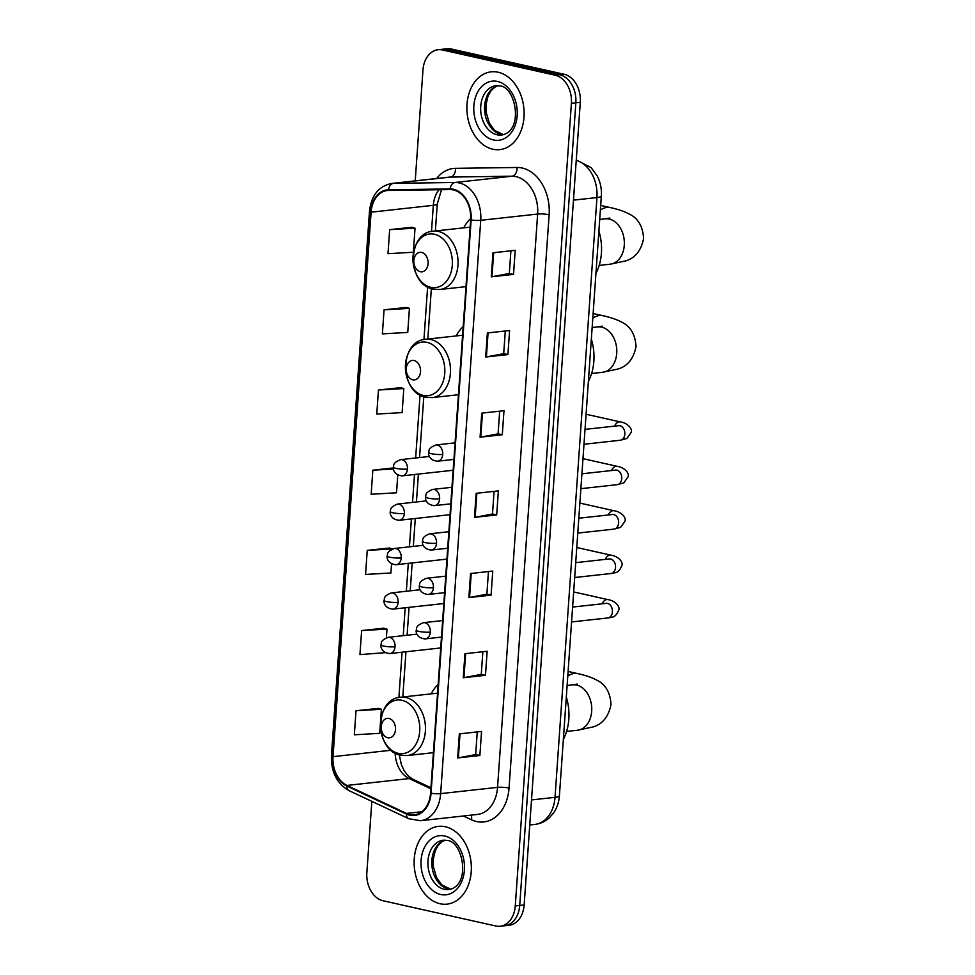 <?xml version="1.0" encoding="UTF-8"?>
<svg xmlns="http://www.w3.org/2000/svg" width="975" height="975" viewBox="0 0 975 975"><rect width="100%" height="100%" fill="white"/><g stroke="black" fill="none" stroke-linecap="round" stroke-linejoin="round"><path stroke-width="1.46" d="M438.165 684.462A43.205 31.444 -96.3 0 0 431.121 693.871M463.198 326.515A43.205 31.444 -96.3 0 0 456.154 335.936M470.73 218.461A43.205 31.444 -96.3 0 0 463.71 227.845M371.828 801.365L366.844 872.686A24.448 17.794 -96.3 0 0 382.98 900.729L495.775 925.994A24.448 17.794 -96.3 0 0 500.138 926.25L509.035 925.275A24.448 17.794 -96.3 0 0 524.16 904.958L580.296 102.314A24.448 17.794 -96.3 0 0 564.159 74.271L451.352 49.006A24.448 17.794 -96.3 0 0 447.001 48.75L442.553 49.237A24.448 17.794 -96.3 0 1 446.916 49.493A24.448 17.794 -96.3 0 0 442.553 49.237L438.104 49.725A24.448 17.794 -96.3 0 0 422.967 70.042L415.228 180.863M500.138 926.25A24.448 17.794 -96.3 0 0 515.275 905.933L571.399 103.289A24.448 17.794 -96.3 0 0 555.275 75.246L559.711 74.758L446.916 49.493L559.711 74.758A24.448 17.794 -96.3 0 1 575.847 102.802A24.448 17.794 -96.3 0 0 559.711 74.758L564.159 74.271M515.275 905.933L519.724 905.446L575.847 102.802L519.724 905.446A24.448 17.794 -96.3 0 1 504.587 925.763A24.448 17.794 -96.3 0 0 519.724 905.446L524.16 904.958M498.201 72.235A39.122 28.47 -96.3 0 0 491.217 71.833A39.122 28.47 -96.3 0 0 466.891 109.078A39.122 28.47 -96.3 0 0 492.814 149.212A39.122 28.47 -96.3 0 0 499.785 149.614A39.122 28.47 -96.3 0 0 524.111 112.369A39.122 28.47 -96.3 0 0 498.201 72.235A39.122 28.47 -96.3 0 0 491.217 71.833A39.122 28.47 -96.3 0 0 466.891 109.078A39.122 28.47 -96.3 0 0 492.814 149.212A39.122 28.47 -96.3 0 0 499.785 149.614A39.122 28.47 -96.3 0 0 524.111 112.369A39.122 28.47 -96.3 0 0 498.201 72.235M445.429 826.763A39.122 28.47 -96.3 0 0 438.457 826.361A39.122 28.47 -96.3 0 0 414.131 863.606A39.122 28.47 -96.3 0 0 440.054 903.74A39.122 28.47 -96.3 0 0 447.025 904.142A39.122 28.47 -96.3 0 0 471.352 866.897A39.122 28.47 -96.3 0 0 445.429 826.763A39.122 28.47 -96.3 0 0 438.457 826.361A39.122 28.47 -96.3 0 0 414.131 863.606A39.122 28.47 -96.3 0 0 440.054 903.74A39.122 28.47 -96.3 0 0 447.025 904.142A39.122 28.47 -96.3 0 0 471.352 866.897A39.122 28.47 -96.3 0 0 445.429 826.763M453.448 189.918A26.081 18.988 83.7 0 1 470.657 219.838L430.572 793.15A26.081 18.988 83.7 0 1 414.424 814.82A26.081 18.988 83.7 0 1 406.502 813.43L346.954 785.436A26.081 18.988 83.7 0 1 333.023 756.649L371.097 212.184A26.081 18.988 83.7 0 1 387.233 190.515A26.081 18.988 83.7 0 1 388.562 190.43L450.121 189.577A26.081 18.988 83.7 0 1 453.448 189.918M453.497 189.284A26.739 19.451 -96.3 0 0 450.084 188.918L388.525 189.784A26.739 19.451 -96.3 0 0 370.622 212.075L332.548 756.551A26.739 19.451 -96.3 0 0 346.82 786.057L406.38 814.04A26.739 19.451 -96.3 0 0 431.048 793.26L471.132 219.948A26.739 19.451 -96.3 0 0 453.497 189.284M477.25 731.908L475.666 754.589L458.347 757.843A6.52 1.085 -176 0 1 457.653 757.941L479.871 755.491L481.553 731.433L459.335 733.882L457.653 757.941M475.666 754.553L479.871 755.491M485.477 675.309L481.272 674.371L463.954 677.649A6.52 1.085 -176 0 1 463.259 677.759L485.477 675.309L487.159 651.251L464.941 653.701L463.259 677.759M491.083 595.128L486.878 594.177L469.56 597.468A6.52 1.085 -176 0 1 468.865 597.577L491.083 595.128L492.765 571.07L470.547 573.519L468.865 597.577M510.9 250.807L509.316 273.488L491.985 276.742A6.52 1.085 -176 0 1 491.29 276.839L513.52 274.389L515.202 250.331L492.972 252.781L491.29 276.839M509.316 273.451L513.52 274.389M505.294 330.988L503.697 353.669L486.379 356.923A6.52 1.085 -176 0 1 485.684 357.021L507.914 354.571L509.596 330.513L487.366 332.962L485.684 357.021M503.709 353.633L507.914 354.571M499.675 411.17L498.091 433.851L480.773 437.105A6.52 1.085 -176 0 1 480.078 437.202L502.296 434.753L503.99 410.707L481.76 413.144L480.078 437.202M498.103 433.814L502.296 434.753M496.689 514.946L492.497 513.996L475.166 517.286A6.52 1.085 -176 0 1 474.472 517.384L496.689 514.946L498.371 490.888L476.153 493.338L474.472 517.384M555.275 75.246L442.467 49.981A24.448 17.794 -96.3 0 0 438.104 49.725M383.845 628.205L361.628 630.557L359.946 654.615L385.344 652.665M378.239 708.386L356.021 710.738L354.339 734.797L379.702 733.346L380.372 723.816M400.676 387.648L378.458 390.012L376.764 414.058L402.127 412.608L403.808 388.562L400.457 387.587M406.283 307.466L384.065 309.818L382.383 333.877L407.745 332.426L409.427 308.38L406.063 307.405M411.889 227.285L389.671 229.637L387.989 253.695L413.351 252.245L415.033 228.187L411.669 227.212M389.464 548.011L367.234 550.375L365.552 574.433L390.914 572.983L391.56 563.818M393.376 467.927L372.84 470.194L371.158 494.252L396.52 492.802L397.776 474.971M492.485 514.032L494.069 491.363M486.878 594.226L488.463 571.545M481.272 674.408L482.857 651.727M372.84 470.194L393.473 469.012M378.458 390.012L403.808 388.562M384.065 309.818L409.427 308.38M389.671 229.637L415.033 228.187M392.559 548.913L389.244 547.95M367.234 550.375L392.511 548.937M386.393 637.735L386.99 629.107L383.638 628.132M361.628 630.557L386.99 629.107M380.579 720.903L381.383 709.288L378.032 708.325M356.021 710.738L381.383 709.288M420.286 271.696A9.787 7.117 -96.3 0 0 428.086 263.664A9.787 7.117 -96.3 0 0 421.639 252.452A9.787 7.117 -96.3 0 0 413.839 260.483A9.787 7.117 -96.3 0 0 420.286 271.696M595.944 273.366A44.826 32.626 -96.3 0 0 598.894 231.075M412.73 379.787A9.787 7.117 -96.3 0 0 420.53 371.755A9.787 7.117 -96.3 0 0 414.07 360.543A9.787 7.117 -96.3 0 0 406.283 368.562A9.787 7.117 -96.3 0 0 412.73 379.787M588.388 381.444A44.826 32.626 -96.3 0 0 591.337 339.154M387.697 737.722A9.787 7.117 -96.3 0 0 395.497 729.702A9.787 7.117 -96.3 0 0 389.049 718.477A9.787 7.117 -96.3 0 0 381.249 726.509A9.787 7.117 -96.3 0 0 387.697 737.722M563.355 739.391A44.826 32.626 -96.3 0 0 566.317 697.101M531.509 799.927L555.019 797.331A16.307 2.706 4 0 0 559.406 795.807C558.955 802.206 556.993 807.958 553.495 813.04L549.339 817.781C545.171 821.547 540.333 823.765 534.836 824.423A32.602 23.729 -96.3 0 0 555.019 797.331L596.956 197.559A32.602 23.729 -96.3 0 0 576.225 160.363M573.446 200.143L596.956 197.559A16.307 2.706 4 0 0 601.343 196.036L559.406 795.807M451.352 49.006L442.467 49.981M580.296 102.314L571.399 103.289M436.617 178.51A40.755 29.664 83.7 0 1 455.483 168.334L517.055 167.481A40.755 29.664 83.7 0 1 549.132 214.768L509.048 788.08A8.153 1.353 4 0 0 497.555 787.361L537.639 214.049A32.602 23.729 -96.3 0 0 516.128 176.658A32.602 23.729 -96.3 0 0 511.972 176.219L450.413 177.072A32.602 23.729 -96.3 0 0 448.756 177.17L391.852 183.446A32.602 23.729 83.7 0 1 393.51 183.337A8.153 5.582 89.2 0 0 388.525 189.784M509.048 788.08A40.755 29.664 83.7 0 1 476.556 821.523A40.755 29.664 83.7 0 1 471.437 819.756L463.418 815.99M477.372 814.454A32.602 23.729 -96.3 0 0 497.555 787.361L440.651 793.626A32.602 23.729 83.7 0 1 420.469 820.718L477.372 814.454M455.483 168.334A8.153 5.582 -90.8 0 1 450.413 177.072L393.51 183.337L455.081 182.483A32.602 23.729 83.7 0 1 459.237 182.922A32.602 23.729 83.7 0 1 480.736 220.313A8.153 1.353 -176 0 1 471.132 219.948M450.084 188.918A8.153 5.582 89.2 0 1 455.081 182.483L511.972 176.219A8.153 5.582 -90.8 0 0 517.055 167.481M391.852 183.446C378.788 186.03 371.329 195.317 369.488 211.295A8.153 1.353 4 0 0 370.622 212.075M332.548 756.551A8.153 1.353 -176 0 1 331.415 755.759C331.025 772.102 336.936 783.754 349.135 790.688L408.683 818.683L420.469 820.718M346.82 786.057A8.153 5.107 115.2 0 0 349.135 790.688M406.38 814.04A8.153 5.107 115.2 0 0 408.683 818.683M431.048 793.26A8.153 1.353 4 0 0 440.651 793.626L480.736 220.313L537.639 214.049A8.153 1.353 4 0 1 549.132 214.768M471.217 815.124A8.153 5.107 -64.8 0 1 471.437 819.756M333.023 756.649L391.146 750.25M395.18 753.053A26.081 18.988 -96.3 0 0 409.183 778.586L430.877 788.775M346.954 785.436L409.183 778.586A14.674 9.189 -64.8 0 1 412.571 779.11L430.95 787.739M406.502 813.43L421.846 811.736M439.006 189.723A26.081 18.988 -96.3 0 0 433.327 205.323L431.498 231.489M371.097 212.184L433.327 205.323A14.674 2.438 4 0 0 437.275 203.958L435.386 230.965M427.623 286.942L423.942 339.58M420.054 395.033L415.655 457.982M414.497 474.508L412.547 502.405M411.401 518.932L409.439 546.829M408.293 563.355L406.343 591.252M405.186 607.778L403.236 635.676M402.078 652.202L398.909 697.515M475.166 517.286L476.848 493.253M480.773 437.105L482.454 413.071M486.379 356.923L488.061 332.889M491.985 276.742L493.667 252.708M469.56 597.468L471.242 573.446M463.954 677.649L465.636 653.628M458.347 757.843L460.029 733.809M497.993 85.617A24.838 18.086 -96.3 0 0 484.612 110.297A24.838 18.086 -96.3 0 0 501.016 134.367A24.838 18.086 -96.3 0 0 503.393 134.684M496.117 85.666A24.838 18.086 -96.3 0 0 480.663 109.31A24.838 18.086 -96.3 0 0 497.128 134.794A24.838 18.086 -96.3 0 0 501.552 135.05C524.331 131.247 515.751 86.519 499.809 85.873L496.117 85.666M493.46 139.973A29.737 21.645 -96.3 0 0 517.164 115.574A29.737 21.645 -96.3 0 0 497.555 81.473A29.737 21.645 -96.3 0 0 473.85 105.873A29.737 21.645 -96.3 0 0 493.46 139.973M609.923 218.047L605.158 218.827A22.827 16.612 83.7 0 1 609.229 219.058A22.827 16.612 83.7 0 1 624.28 245.237A22.827 16.612 83.7 0 1 610.155 264.201L599.174 265.407M600.368 210.137A22.827 15.186 -77.4 0 1 610.362 207.59L600.697 205.42M430.816 287.308A26.959 19.622 -96.3 0 0 452.303 265.188A26.959 19.622 -96.3 0 0 434.521 234.268A26.959 19.622 -96.3 0 0 413.034 256.388A26.959 19.622 -96.3 0 0 430.816 287.308M439.81 289.514A29.347 21.352 -96.3 0 0 458.055 261.58A29.347 21.352 -96.3 0 0 438.616 231.489A29.347 21.352 -96.3 0 0 433.388 231.185C406.575 232.489 406.928 284.858 433.363 289.148L439.81 289.514L465.989 286.638M602.367 326.138L597.602 326.918A22.827 16.612 83.7 0 1 601.673 327.149A22.827 16.612 83.7 0 1 616.724 353.328A22.827 16.612 83.7 0 1 602.599 372.292L591.618 373.498M592.8 318.228A22.827 15.186 -77.4 0 1 602.806 315.681L593.129 313.511M423.26 395.387A26.959 19.622 -96.3 0 0 444.746 373.267A26.959 19.622 -96.3 0 0 426.965 342.359A26.959 19.622 -96.3 0 0 405.478 364.479A26.959 19.622 -96.3 0 0 423.26 395.387M432.254 397.605A29.347 21.352 -96.3 0 0 450.499 369.671A29.347 21.352 -96.3 0 0 431.06 339.568A29.347 21.352 -96.3 0 0 425.831 339.276C399.019 340.58 399.372 392.949 425.807 397.239L432.254 397.605L458.433 394.729M577.334 684.084L572.569 684.852A22.827 16.612 83.7 0 1 576.639 685.084A22.827 16.612 83.7 0 1 591.691 711.263A22.827 16.612 83.7 0 1 577.566 730.226L566.585 731.433M567.779 676.162A22.827 15.186 -77.4 0 1 577.773 673.615L568.108 671.458M398.227 753.334A26.959 19.622 -96.3 0 0 419.713 731.213A26.959 19.622 -96.3 0 0 401.932 700.294A26.959 19.622 -96.3 0 0 380.445 722.414A26.959 19.622 -96.3 0 0 398.227 753.334M407.221 755.552A29.347 21.352 -96.3 0 0 425.466 727.618A29.347 21.352 -96.3 0 0 406.027 697.515A29.347 21.352 -96.3 0 0 400.798 697.21C373.998 698.527 374.339 750.896 400.774 755.186L407.221 755.552L433.4 752.663M445.222 840.145A24.838 18.086 -96.3 0 0 431.852 864.825A24.838 18.086 -96.3 0 0 448.256 888.895A24.838 18.086 -96.3 0 0 450.633 889.224M443.357 840.194A24.838 18.086 -96.3 0 0 427.903 863.838A24.838 18.086 -96.3 0 0 444.368 889.322A24.838 18.086 -96.3 0 0 448.793 889.578C471.571 885.775 462.991 841.047 447.05 840.413L443.357 840.194M440.7 894.502A29.737 21.645 -96.3 0 0 464.405 870.102A29.737 21.645 -96.3 0 0 444.783 836.002A29.737 21.645 -96.3 0 0 421.078 860.401A29.737 21.645 -96.3 0 0 440.7 894.502M442.735 454.411A8.153 5.935 -96.3 0 0 437.361 445.063A8.153 5.935 -96.3 0 0 435.91 444.978C427.026 448.476 429.487 451.242 428.671 452.51A8.153 1.353 4 0 0 431.242 453.692A8.153 1.353 -176 0 0 442.735 454.411A8.153 5.935 -96.3 0 1 437.69 461.187C428.317 460.529 428.269 452.997 428.671 452.51M583.988 444.259L620.295 440.249A7.337 5.338 -96.3 0 0 624.792 434.606A7.337 5.338 -96.3 0 0 620.003 425.746A7.337 5.338 -96.3 0 0 618.698 425.673L619.71 425.697M614.579 426.124A7.337 4.887 -77.4 0 1 620.344 421.919C627.193 422.821 632.848 428.659 631.154 432.449L626.852 438.506L620.295 440.249M439.628 498.834A8.153 5.935 -96.3 0 0 434.253 489.487A8.153 5.935 -96.3 0 0 432.803 489.401C423.918 492.899 426.38 495.666 425.563 496.933A8.153 1.353 4 0 0 428.135 498.115A8.153 1.353 -176 0 0 439.628 498.834A8.153 5.935 -96.3 0 1 434.582 505.611C425.21 504.952 425.161 497.421 425.563 496.933M580.881 488.67L617.199 484.673A7.337 5.338 -96.3 0 0 621.697 479.03A7.337 5.338 -96.3 0 0 616.895 470.169A7.337 5.338 -96.3 0 0 615.591 470.096L616.602 470.108M611.471 470.547A7.337 4.887 -77.4 0 1 617.236 466.342C624.085 467.232 629.74 473.082 628.046 476.872L623.744 482.93L617.199 484.673M433.132 505.525A8.153 5.935 -96.3 0 0 434.582 505.611L450.803 503.819M436.52 543.258A8.153 5.935 -96.3 0 0 431.145 533.91A8.153 5.935 -96.3 0 0 429.695 533.825C420.81 537.322 423.272 540.089 422.455 541.357A8.153 1.353 4 0 0 425.027 542.539A8.153 1.353 -176 0 0 436.52 543.258A8.153 5.935 -96.3 0 1 431.474 550.034C422.102 549.364 422.053 541.844 422.455 541.357M577.773 533.093L614.092 529.096A7.337 5.338 -96.3 0 0 618.589 523.453A7.337 5.338 -96.3 0 0 613.787 514.593A7.337 5.338 -96.3 0 0 612.483 514.52L613.494 514.532M608.363 514.971A7.337 4.887 -77.4 0 1 614.128 510.766C620.977 511.656 626.632 517.506 624.938 521.284L620.636 527.353L614.092 529.096M433.424 587.681A8.153 5.935 -96.3 0 0 428.037 578.333A8.153 5.935 -96.3 0 0 426.587 578.248C417.714 581.746 420.164 584.5 419.347 585.78A8.153 1.353 4 0 0 421.919 586.962A8.153 1.353 -176 0 0 433.424 587.681A8.153 5.935 -96.3 0 1 428.378 594.445C418.994 593.787 418.957 586.268 419.347 585.78M574.677 577.517L610.984 573.519A7.337 5.338 -96.3 0 0 615.481 567.877A7.337 5.338 -96.3 0 0 610.679 559.016A7.337 5.338 -96.3 0 0 609.375 558.943L610.399 558.955M605.256 559.394A7.337 4.887 -77.4 0 1 611.02 555.189C617.87 556.079 623.537 561.929 621.831 565.707C618.162 574.372 614.835 572.167 613.385 573.166L610.984 573.519M430.316 632.105A8.153 5.935 -96.3 0 0 424.942 622.757A8.153 5.935 -96.3 0 0 423.479 622.672C414.607 626.169 417.056 628.924 416.24 630.203A8.153 1.353 4 0 0 418.823 631.386A8.153 1.353 -176 0 0 430.316 632.105A8.153 5.935 -96.3 0 1 425.271 638.869C415.886 638.211 415.85 630.691 416.24 630.203M571.569 621.94L607.876 617.943A7.337 5.338 -96.3 0 0 612.373 612.3A7.337 5.338 -96.3 0 0 607.571 603.44A7.337 5.338 -96.3 0 0 606.267 603.354L607.291 603.379M602.16 603.817A7.337 4.887 -77.4 0 1 607.913 599.613C614.762 600.503 620.429 606.352 618.723 610.131C615.054 618.796 611.727 616.59 610.277 617.589L607.876 617.943M423.82 638.783A8.153 5.935 -96.3 0 0 425.271 638.869L441.48 637.089M407.465 469.072A8.153 5.935 -96.3 0 0 402.09 459.725A8.153 5.935 -96.3 0 0 400.628 459.639C391.755 463.137 394.205 465.892 393.388 467.171A8.153 1.353 4 0 0 395.972 468.353A8.153 1.353 -176 0 0 407.465 469.072A8.153 5.935 -96.3 0 1 402.419 475.837C393.035 475.178 392.998 467.659 393.388 467.171M400.969 475.763A8.153 5.935 -96.3 0 0 402.419 475.837L453.143 470.255M404.357 513.496A8.153 5.935 -96.3 0 0 398.982 504.148A8.153 5.935 -96.3 0 0 397.532 504.063C388.647 507.561 391.097 510.315 390.293 511.595A8.153 1.353 4 0 0 392.864 512.777A8.153 1.353 -176 0 0 404.357 513.496A8.153 5.935 -96.3 0 1 399.311 520.26C389.927 519.602 389.89 512.082 390.293 511.595M401.249 557.919A8.153 5.935 -96.3 0 0 395.874 548.572A8.153 5.935 -96.3 0 0 394.424 548.486C385.539 551.984 388.001 554.738 387.185 556.018A8.153 1.353 4 0 0 389.756 557.2A8.153 1.353 -176 0 0 401.249 557.919A8.153 5.935 -96.3 0 1 396.203 564.683C386.819 564.025 386.783 556.506 387.185 556.018M394.753 564.598A8.153 5.935 -96.3 0 0 396.203 564.683L446.928 559.102M398.141 602.331A8.153 5.935 -96.3 0 0 392.767 592.983A8.153 5.935 -96.3 0 0 391.316 592.91C382.432 596.408 384.893 599.162 384.077 600.442A8.153 1.353 4 0 0 386.648 601.624A8.153 1.353 -176 0 0 398.141 602.331A8.153 5.935 -96.3 0 1 393.096 609.107C383.723 608.449 383.675 600.929 384.077 600.442M395.033 646.754A8.153 5.935 -96.3 0 0 389.659 637.406A8.153 5.935 -96.3 0 0 388.208 637.321C379.324 640.819 381.786 643.585 380.969 644.865A8.153 1.353 4 0 0 383.541 646.035A8.153 1.353 -176 0 0 395.033 646.754A8.153 5.935 -96.3 0 1 389.988 653.53C380.616 652.872 380.567 645.34 380.969 644.865M388.538 653.445A8.153 5.935 -96.3 0 0 389.988 653.53L440.724 647.948M576.262 159.985L591.069 167.566L597.2 175.866C600.417 182.167 601.807 188.882 601.343 196.036M534.836 824.423L529.754 824.984M369.488 211.295L331.415 755.759M441.553 189.686L437.275 203.958M431.352 288.6L427.83 339.056M423.796 396.679L419.543 457.555M418.385 474.082L416.435 501.979M415.277 518.505L413.327 546.402M412.169 562.928L410.219 590.826M409.061 607.352L407.111 635.249M405.966 651.775L402.797 696.991M399.263 754.784L401.383 764.668L404.186 770.713L407.928 775.661L412.571 779.11M503.478 134.66L494.617 130.418L489.279 122.996L486.123 112.125L485.964 105.19L487.975 96.22L491.022 90.773L494.788 87.189L498.079 85.629M610.155 264.201L625.523 260.947C635.127 258.119 641.148 250.648 643.585 238.534C642.854 226.2 637.93 217.973 628.814 213.83C624.122 211.331 617.967 209.247 610.362 207.59M470.145 227.138L433.388 231.185M599.71 219.424L605.158 218.827M602.599 372.292L617.967 369.025C627.571 366.21 633.592 358.739 636.029 346.625C635.298 334.291 630.374 326.052 621.258 321.921C616.553 319.422 610.411 317.338 602.806 315.681M462.589 335.229L425.831 339.276M592.154 327.515L597.602 326.918M577.566 730.226L592.934 726.972C602.538 724.145 608.558 716.674 611.008 704.559C610.265 692.226 605.341 683.999 596.237 679.868C591.533 677.357 585.378 675.285 577.773 673.615M437.556 693.164L400.798 697.21M567.121 685.462L572.569 684.852M450.718 889.188L441.858 884.947L436.52 877.524L433.363 866.653L433.205 859.718L435.216 850.748L438.263 845.301L442.028 841.717L445.319 840.158M453.899 459.396L437.69 461.187M586.024 429.268L585.049 429.049M585.037 429.378L618.698 425.673M455.057 442.869L435.91 444.978M620.344 421.919L586.085 414.253M582.916 473.692L581.953 473.472M581.929 473.801L615.591 470.096M451.949 487.293L432.803 489.401M617.236 466.342L582.989 458.677M447.696 548.242L431.474 550.034M579.808 518.115L578.845 517.896M578.821 518.225L612.483 514.52M448.853 531.716L429.695 533.825M614.128 510.766L579.881 503.088M444.588 592.666L428.378 594.445M576.7 562.538L575.737 562.319M575.713 562.648L609.375 558.943M445.746 576.14L426.587 578.248M611.02 555.189L576.773 547.511M573.605 606.962L572.63 606.742M572.605 607.072L606.267 603.354M442.638 620.563L423.479 622.672M607.913 599.613L573.666 591.935M429.39 456.471L400.628 459.639M450.036 514.678L399.311 520.26M426.282 500.894L397.532 504.063M423.174 545.317L394.424 548.486M443.832 603.525L393.096 609.107M420.067 589.741L391.316 592.91M416.959 634.164L388.208 637.321"/></g></svg>
